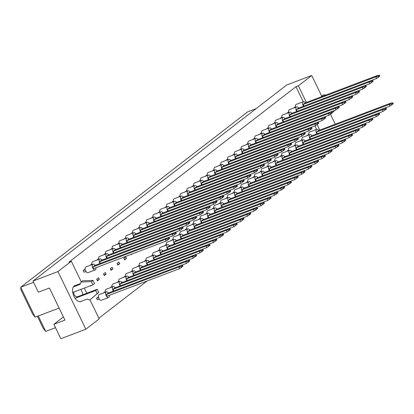 <?xml version="1.0" encoding="UTF-8"?>
<svg xmlns="http://www.w3.org/2000/svg" width="414" height="414" viewBox="0 0 414 414"><rect width="100%" height="100%" fill="white"/><g stroke="black" fill="none" stroke-linecap="round" stroke-linejoin="round"><path stroke-width="0.62" d="M319.789 130.1L317.108 124.562M306.427 102.47L298.375 85.812L311.732 75.488L321.688 96.089M330.46 114.233L335.283 124.21M311.732 75.488L286.721 84.989L32.96 281.065L38.352 292.217L49.411 288.009L64.926 320.105L53.867 324.307L60.832 338.719L85.843 329.218L57.97 271.563L32.96 281.065M303.239 101.756L295.969 86.723L298.375 85.812M57.97 271.563L71.327 261.244L81.284 281.846M295.969 86.723L68.921 262.155L71.327 261.244M98.868 318.211L147.001 281.018M89.988 299.845L99.2 318.899L85.843 329.218M84.296 288.066L86.795 293.247M81.496 301.201A8.539 4.58 -110.8 0 1 81.475 301.211A8.539 4.58 -110.8 0 1 80.828 301.578A8.539 4.58 -110.8 0 1 73.77 295.865A8.539 4.58 -110.8 0 1 74.116 285.986A8.539 4.58 -110.8 0 1 74.763 285.619A8.539 4.58 -110.8 0 1 75.514 285.458M80.813 289.386A8.539 4.58 -110.8 0 1 82.847 294.742M63.399 316.938L53.867 324.307M55.502 327.691L45.721 331.402L43.335 328.566L37.405 316.296M256.157 108.608L247.748 111.801L20.7 287.238L35.159 317.15L59.104 308.057M33.581 282.343L20.7 287.238L20.943 289.836L32.778 314.314L35.159 317.15M38.259 315.975L45.721 331.402M316.596 129.385L314.909 125.897M305.439 102.848A3.048 1.635 69.2 0 0 303.405 101.689L296.191 104.431A3.048 1.635 69.2 0 0 295.57 107.329L293.536 108.101L295.436 106.646M318.796 130.477A3.048 1.635 69.2 0 0 316.762 129.323L309.548 132.061A3.048 1.635 69.2 0 0 308.927 134.964L306.893 135.73L308.792 134.276M286.752 113.348L288.651 111.889M300.114 140.977L302.008 139.518M291.87 113.332A3.048 1.635 69.2 0 0 289.836 112.173L282.622 114.916A3.048 1.635 69.2 0 0 282.001 117.814L279.967 118.585L281.867 117.131M305.227 140.962A3.048 1.635 69.2 0 0 303.193 139.808L295.979 142.545A3.048 1.635 69.2 0 0 295.358 145.449L293.324 146.22L295.223 144.76M285.086 118.575A3.048 1.635 69.2 0 0 283.052 117.416L275.833 120.158A3.048 1.635 69.2 0 0 275.217 123.056L273.183 123.827L275.077 122.373M298.442 146.204A3.048 1.635 69.2 0 0 296.408 145.05L289.195 147.788A3.048 1.635 69.2 0 0 288.574 150.691L286.54 151.462L288.439 150.003M278.301 123.817A3.048 1.635 69.2 0 0 276.267 122.658L269.048 125.401A3.048 1.635 69.2 0 0 268.432 128.299L266.399 129.07L268.293 127.615M291.658 151.446A3.048 1.635 69.2 0 0 289.624 150.292L282.41 153.03A3.048 1.635 69.2 0 0 281.789 155.933L279.755 156.704L281.649 155.245M271.517 129.059A3.048 1.635 69.2 0 0 269.478 127.9L262.264 130.643A3.048 1.635 69.2 0 0 261.648 133.546L259.614 134.312L261.508 132.858M284.873 156.689A3.048 1.635 69.2 0 0 282.84 155.535L275.62 158.272A3.048 1.635 69.2 0 0 275.005 161.175L272.971 161.946L274.865 160.487M252.83 139.559L254.724 138.1M268.22 166.412L266.186 167.189L268.081 165.735M257.948 139.544A3.048 1.635 69.2 0 0 255.909 138.39L248.695 141.127A3.048 1.635 69.2 0 0 248.079 144.031L246.045 144.797L247.939 143.342M271.305 167.173A3.048 1.635 69.2 0 0 269.266 166.019L262.052 168.757A3.048 1.635 69.2 0 0 261.436 171.66L259.402 172.431L261.296 170.977M251.163 144.786A3.048 1.635 69.2 0 0 249.124 143.632L241.911 146.37A3.048 1.635 69.2 0 0 241.295 149.273L239.261 150.039L241.155 148.585M264.52 172.415A3.048 1.635 69.2 0 0 262.481 171.261L255.267 173.999A3.048 1.635 69.2 0 0 254.651 176.902L252.618 177.673L254.512 176.219M234.505 154.51L232.477 155.281L234.371 153.827M257.736 177.658A3.048 1.635 69.2 0 0 255.697 176.504L248.483 179.241A3.048 1.635 69.2 0 0 247.867 182.144L245.833 182.916L247.727 181.461M237.595 155.271A3.048 1.635 69.2 0 0 235.556 154.117L228.342 156.854A3.048 1.635 69.2 0 0 227.721 159.757L225.692 160.523L227.586 159.069M250.951 182.9A3.048 1.635 69.2 0 0 248.912 181.746L241.698 184.484A3.048 1.635 69.2 0 0 241.083 187.387L239.049 188.158L240.943 186.704M218.908 165.771L220.802 164.311M244.167 188.142A3.048 1.635 69.2 0 0 242.128 186.988L234.914 189.726A3.048 1.635 69.2 0 0 234.293 192.629L232.264 193.4L234.158 191.946M224.026 165.755A3.048 1.635 69.2 0 0 221.987 164.601L214.773 167.339A3.048 1.635 69.2 0 0 214.152 170.242L212.123 171.008L214.017 169.554M237.382 193.385A3.048 1.635 69.2 0 0 235.343 192.231L228.13 194.968A3.048 1.635 69.2 0 0 227.509 197.871L225.48 198.642L227.374 197.188M217.236 170.998A3.048 1.635 69.2 0 0 215.202 169.843L207.988 172.581A3.048 1.635 69.2 0 0 207.367 175.484L205.339 176.25L207.233 174.796M230.598 198.627A3.048 1.635 69.2 0 0 228.559 197.473L221.345 200.21A3.048 1.635 69.2 0 0 220.724 203.114L218.695 203.885L220.59 202.43M198.554 181.498L200.448 180.038M223.814 203.869A3.048 1.635 69.2 0 0 221.775 202.715L214.561 205.453A3.048 1.635 69.2 0 0 213.94 208.356L211.911 209.127L213.805 207.673M203.667 181.482A3.048 1.635 69.2 0 0 201.634 180.328L194.42 183.066A3.048 1.635 69.2 0 0 193.799 185.969L191.765 186.735L193.664 185.281M205.127 214.369L207.021 212.915M196.883 186.724A3.048 1.635 69.2 0 0 194.849 185.57L187.635 188.308A3.048 1.635 69.2 0 0 187.014 191.211L184.98 191.982L186.88 190.523M210.24 214.354A3.048 1.635 69.2 0 0 208.206 213.2L200.992 215.942A3.048 1.635 69.2 0 0 200.371 218.84L198.337 219.611L200.236 218.157M190.098 191.967A3.048 1.635 69.2 0 0 188.065 190.813L180.851 193.55A3.048 1.635 69.2 0 0 180.23 196.453L178.196 197.224L180.095 195.765M203.455 219.596A3.048 1.635 69.2 0 0 201.421 218.442L194.207 221.185A3.048 1.635 69.2 0 0 193.586 224.083L191.553 224.854L193.452 223.4M183.314 197.209A3.048 1.635 69.2 0 0 181.28 196.055L174.066 198.792A3.048 1.635 69.2 0 0 173.445 201.696L171.412 202.467L173.306 201.007M196.671 224.838A3.048 1.635 69.2 0 0 194.637 223.684L187.423 226.427A3.048 1.635 69.2 0 0 186.802 229.325L184.768 230.096L186.667 228.642M166.661 206.933L164.627 207.709L166.521 206.25M189.886 230.081A3.048 1.635 69.2 0 0 187.852 228.926L180.639 231.669A3.048 1.635 69.2 0 0 180.018 234.567L177.984 235.338L179.883 233.884M169.745 207.693A3.048 1.635 69.2 0 0 167.711 206.539L160.492 209.277A3.048 1.635 69.2 0 0 159.876 212.18L157.843 212.951L159.737 211.497M183.102 235.323A3.048 1.635 69.2 0 0 181.068 234.169L173.854 236.911A3.048 1.635 69.2 0 0 173.233 239.809L171.199 240.581L173.093 239.126M162.961 212.936A3.048 1.635 69.2 0 0 160.922 211.782L153.708 214.519A3.048 1.635 69.2 0 0 153.092 217.422L151.058 218.194L152.952 216.739M176.317 240.565A3.048 1.635 69.2 0 0 174.284 239.411L167.065 242.154A3.048 1.635 69.2 0 0 166.449 245.052L164.415 245.823L166.309 244.369M156.176 218.178A3.048 1.635 69.2 0 0 154.137 217.024L146.923 219.762A3.048 1.635 69.2 0 0 146.308 222.665L144.274 223.436L146.168 221.982M169.533 245.807A3.048 1.635 69.2 0 0 167.499 244.653L160.28 247.396A3.048 1.635 69.2 0 0 159.664 250.294L157.631 251.065L159.525 249.611M149.392 223.42A3.048 1.635 69.2 0 0 147.353 222.266L140.139 225.004A3.048 1.635 69.2 0 0 139.523 227.907L137.489 228.678L139.383 227.224M162.749 251.05A3.048 1.635 69.2 0 0 160.71 249.896L153.496 252.638A3.048 1.635 69.2 0 0 152.88 255.536L150.846 256.307L152.74 254.853M132.734 233.144L130.705 233.92L132.599 232.466M155.964 256.292A3.048 1.635 69.2 0 0 153.925 255.138L146.711 257.881A3.048 1.635 69.2 0 0 146.095 260.779L144.062 261.55L145.956 260.096M135.823 233.905A3.048 1.635 69.2 0 0 133.784 232.751L126.57 235.488A3.048 1.635 69.2 0 0 125.949 238.392L123.921 239.163L125.815 237.708M132.309 253.896L131.388 254.61L131.238 254.299M149.18 261.534A3.048 1.635 69.2 0 0 147.141 260.38L139.927 263.123A3.048 1.635 69.2 0 0 139.311 266.021L137.277 266.792L139.171 265.338M129.039 239.147A3.048 1.635 69.2 0 0 127 237.993L119.786 240.731A3.048 1.635 69.2 0 0 119.165 243.634L117.136 244.405L119.03 242.951M124.604 259.852L123.812 258.217L125.685 256.773L126.472 258.403L124.604 259.852M142.395 266.776A3.048 1.635 69.2 0 0 140.356 265.622L133.142 268.365A3.048 1.635 69.2 0 0 132.521 271.263L130.493 272.034L132.387 270.58M122.254 244.389A3.048 1.635 69.2 0 0 120.215 243.235L113.001 245.973A3.048 1.635 69.2 0 0 112.38 248.876L110.352 249.647L112.246 248.193M117.819 265.095L117.027 263.459L118.896 262.015L119.687 263.646L117.819 265.095M135.611 272.019A3.048 1.635 69.2 0 0 133.572 270.865L126.358 273.607A3.048 1.635 69.2 0 0 125.737 276.505L123.708 277.276L125.602 275.822M115.47 249.632A3.048 1.635 69.2 0 0 113.431 248.478L106.217 251.215A3.048 1.635 69.2 0 0 105.596 254.118L103.567 254.889L105.461 253.435M111.035 270.337L110.243 268.702L112.111 267.258L112.903 268.888L111.035 270.337M128.826 277.261A3.048 1.635 69.2 0 0 126.787 276.107L119.574 278.85A3.048 1.635 69.2 0 0 118.953 281.748L116.924 282.519L118.818 281.065M108.68 254.874A3.048 1.635 69.2 0 0 106.646 253.72L99.432 256.463A3.048 1.635 69.2 0 0 98.811 259.361L96.778 260.132L98.677 258.678M104.245 275.579L103.459 273.944L105.327 272.5L106.119 274.13L104.245 275.579M122.042 282.503A3.048 1.635 69.2 0 0 120.003 281.349L112.789 284.092A3.048 1.635 69.2 0 0 112.168 286.99L110.14 287.761L112.034 286.307M101.896 260.116A3.048 1.635 69.2 0 0 99.862 258.962L92.648 261.705A3.048 1.635 69.2 0 0 92.027 264.603L89.993 265.374L91.892 263.92M97.461 280.821L96.674 279.186L98.542 277.742L99.334 279.372L97.461 280.821M115.252 287.746A3.048 1.635 69.2 0 0 113.219 286.591L106.005 289.334A3.048 1.635 69.2 0 0 105.384 292.232L103.355 293.003L105.249 291.549M85.993 271.491L84.001 272.246L83.209 270.616L85.108 269.162M91.753 285.23L90.676 286.064L90.506 285.707M99.35 299.12L97.357 299.876L96.565 298.246L98.465 296.791M126.472 258.403L124.303 259.231M119.687 263.646L117.519 264.474M112.903 268.888L110.735 269.716M106.119 274.13L103.95 274.958M99.334 279.372L97.161 280.2M95.111 265.358A3.048 1.635 69.2 0 0 93.078 264.204A3.048 1.635 69.2 0 0 92.824 268.086A3.048 1.635 69.2 0 0 95.241 269.902A3.048 1.635 69.2 0 0 95.996 267.687M93.078 264.204L85.864 266.947A3.048 1.635 69.2 0 0 85.61 270.828A3.048 1.635 69.2 0 0 88.027 272.645L95.241 269.902M168.172 239.67L166.247 241L165.455 239.37L92.829 266.963L94.702 265.514L167.328 237.926L169.248 237.796L167.805 238.909L168.172 239.67L169.616 238.557L169.248 237.796M92.829 266.963L93.621 268.593L166.247 241M167.805 238.909L165.455 239.37L167.328 237.926L173.031 235.757L172.24 234.127L99.614 261.72L100.405 263.351M85.243 269.845L83.209 270.616M108.468 292.988A3.048 1.635 69.2 0 0 106.434 291.834A3.048 1.635 69.2 0 0 106.181 295.715A3.048 1.635 69.2 0 0 108.597 297.537A3.048 1.635 69.2 0 0 109.353 295.322M106.434 291.834L99.22 294.577A3.048 1.635 69.2 0 0 98.967 298.458A3.048 1.635 69.2 0 0 101.383 300.274L108.597 297.537M181.529 267.299L179.604 268.634L178.812 266.999L106.186 294.592L108.059 293.148L180.685 265.555L182.605 265.426L181.161 266.538L181.529 267.299L182.972 266.186L182.605 265.426M106.186 294.592L106.978 296.222L179.604 268.634M181.161 266.538L178.812 266.999L180.685 265.555L186.388 263.392L185.601 261.757L112.97 289.35L113.762 290.98M98.599 297.475L96.565 298.246M99.862 258.962A3.048 1.635 69.2 0 0 99.608 262.843A3.048 1.635 69.2 0 0 99.991 263.506M99.614 261.72L101.487 260.271L174.113 232.684L176.033 232.554L174.589 233.667L174.956 234.427L176.4 233.315L176.033 232.554M174.589 233.667L172.24 234.127L174.113 232.684L179.816 230.515L179.024 228.885L106.398 256.478L107.19 258.108M174.956 234.427L173.031 235.757M113.219 286.591A3.048 1.635 69.2 0 0 112.965 290.473A3.048 1.635 69.2 0 0 113.348 291.135M112.97 289.35L114.844 287.906L187.47 260.313L189.389 260.183L187.946 261.296L188.313 262.057L189.757 260.944L189.389 260.183M187.946 261.296L185.601 261.757L187.47 260.313L193.172 258.15L192.386 256.514L119.755 284.107L120.546 285.738M188.313 262.057L186.388 263.392M106.646 253.72A3.048 1.635 69.2 0 0 106.393 257.601A3.048 1.635 69.2 0 0 106.776 258.264M106.398 256.478L108.271 255.029L180.897 227.441L182.817 227.312L181.373 228.424L181.741 229.185L183.185 228.073L182.817 227.312M181.373 228.424L179.024 228.885L180.897 227.441L186.6 225.273L185.814 223.643L113.182 251.236L113.974 252.866M181.741 229.185L179.816 230.515M120.215 243.235A3.048 1.635 69.2 0 0 119.962 247.117A3.048 1.635 69.2 0 0 120.345 247.779M195.31 218.701L193.385 220.031L192.598 218.401L119.967 245.994L121.84 244.545L194.466 216.957L196.386 216.827L194.942 217.94L195.31 218.701L196.753 217.588L196.386 216.827M119.967 245.994L120.759 247.624M193.385 220.031L187.682 222.199L189.602 222.07L188.158 223.182L188.525 223.943L189.969 222.83L189.602 222.07M194.942 217.94L192.598 218.401L194.466 216.957L200.169 214.788L199.382 213.158L126.756 240.751L127.543 242.381M133.784 232.751A3.048 1.635 69.2 0 0 133.531 236.632A3.048 1.635 69.2 0 0 133.913 237.294M208.884 208.216L206.953 209.546L206.167 207.916L133.541 235.504L135.409 234.06L208.035 206.472L209.955 206.343L208.511 207.455L208.884 208.216L210.322 207.103L209.955 206.343M133.541 235.504L134.327 237.139M206.953 209.546L201.256 211.714L203.171 211.585L201.727 212.698L202.099 213.458L203.538 212.346L203.171 211.585M208.511 207.455L206.167 207.916L208.035 206.472L213.738 204.304L212.951 202.674L140.325 230.262L141.112 231.897M147.353 222.266A3.048 1.635 69.2 0 0 147.099 226.147A3.048 1.635 69.2 0 0 147.482 226.81M222.453 197.732L220.522 199.062L219.736 197.431L147.11 225.019L148.978 223.576L221.604 195.988L223.524 195.858L222.085 196.971L222.453 197.732L223.891 196.619L223.524 195.858M147.11 225.019L147.896 226.655M220.522 199.062L214.825 201.23L216.739 201.1L215.301 202.213L215.668 202.974L217.107 201.861L216.739 201.1M222.085 196.971L219.736 197.431L221.604 195.988M120.003 281.349A3.048 1.635 69.2 0 0 119.749 285.23A3.048 1.635 69.2 0 0 120.132 285.893M119.755 284.107L121.628 282.664L194.254 255.071L196.174 254.941L194.73 256.054L195.097 256.815L196.541 255.702L196.174 254.941M194.73 256.054L192.386 256.514L194.254 255.071L199.957 252.907L199.17 251.272L126.539 278.865L127.331 280.495M195.097 256.815L193.172 258.15M133.572 270.865A3.048 1.635 69.2 0 0 133.318 274.746A3.048 1.635 69.2 0 0 133.701 275.408M208.672 246.33L206.741 247.665L205.955 246.03L133.329 273.623L135.197 272.179L207.823 244.586L209.743 244.457L208.299 245.569L208.672 246.33L210.11 245.217L209.743 244.457M133.329 273.623L134.115 275.253M206.741 247.665L201.044 249.828L202.958 249.699L201.514 250.812L201.882 251.572L203.326 250.46L202.958 249.699M208.299 245.569L205.955 246.03L207.823 244.586L213.526 242.423L212.739 240.788L140.113 268.381L140.9 270.011M147.141 260.38A3.048 1.635 69.2 0 0 146.887 264.261A3.048 1.635 69.2 0 0 147.27 264.924M222.24 235.845L220.31 237.181L219.523 235.545L146.898 263.138L148.766 261.695L221.392 234.101L223.312 233.972L221.873 235.085L222.24 235.845L223.679 234.733L223.312 233.972M146.898 263.138L147.684 264.769M220.31 237.181L214.612 239.344L216.527 239.214L215.083 240.327L215.456 241.088L216.895 239.975L216.527 239.214M221.873 235.085L219.523 235.545L221.392 234.101L227.095 231.938L226.308 230.303L153.682 257.896L154.469 259.526M160.71 249.896A3.048 1.635 69.2 0 0 160.461 253.777A3.048 1.635 69.2 0 0 160.839 254.439M235.809 225.361L233.879 226.696L233.092 225.061L160.466 252.654L162.335 251.21L234.961 223.617L236.88 223.488L235.442 224.6L235.809 225.361L237.253 224.248L236.88 223.488M160.466 252.654L161.253 254.284M233.879 226.696L228.181 228.859M235.442 224.6L233.092 225.061L234.961 223.617L240.663 221.454L239.877 219.818L167.251 247.412L168.037 249.042M113.431 248.478A3.048 1.635 69.2 0 0 113.177 252.359A3.048 1.635 69.2 0 0 113.56 253.021M113.182 251.236L115.056 249.787L187.682 222.199L185.814 223.643L188.158 223.182M188.525 223.943L186.6 225.273M127 237.993A3.048 1.635 69.2 0 0 126.746 241.874A3.048 1.635 69.2 0 0 127.129 242.537M126.756 240.751L128.625 239.302L201.251 211.714L199.382 213.158L201.727 212.698M202.099 213.458L200.169 214.788M142.607 228.663A3.048 1.635 69.2 0 0 140.569 227.509A3.048 1.635 69.2 0 0 140.315 231.39A3.048 1.635 69.2 0 0 140.698 232.052M140.325 230.262L142.193 228.818L214.819 201.23L212.951 202.674L215.301 202.213M215.668 202.974L213.738 204.304M140.569 227.509L133.355 230.246A3.048 1.635 69.2 0 0 132.739 233.149M154.137 217.024A3.048 1.635 69.2 0 0 153.889 220.905A3.048 1.635 69.2 0 0 154.267 221.568M229.237 192.489L227.307 193.819L226.52 192.189L153.894 219.777L155.762 218.333L228.388 190.745L230.308 190.616L228.87 191.729L229.237 192.489L230.681 191.377L230.308 190.616M153.894 219.777L154.681 221.412M227.307 193.819L221.609 195.988M228.87 191.729L226.52 192.189L228.388 190.745L234.091 188.577L233.305 186.947L160.679 214.535L161.465 216.17M126.787 276.107A3.048 1.635 69.2 0 0 126.534 279.988A3.048 1.635 69.2 0 0 126.917 280.651M126.539 278.865L128.412 277.421L201.038 249.828L199.17 251.272L201.514 250.812M201.882 251.572L199.957 252.907M140.356 265.622A3.048 1.635 69.2 0 0 140.103 269.504A3.048 1.635 69.2 0 0 140.486 270.166M140.113 268.381L141.981 266.937L214.607 239.344L212.739 240.788L215.083 240.327M215.456 241.088L213.526 242.423M153.925 255.138A3.048 1.635 69.2 0 0 153.677 259.019A3.048 1.635 69.2 0 0 154.055 259.681M153.682 257.896L155.55 256.452L228.176 228.859L230.096 228.73L228.657 229.842L229.025 230.603L230.463 229.491L230.096 228.73M228.657 229.842L226.308 230.303L228.176 228.859M229.025 230.603L227.095 231.938M167.499 244.653A3.048 1.635 69.2 0 0 167.246 248.535A3.048 1.635 69.2 0 0 167.623 249.197M167.251 247.412L169.119 245.968L241.745 218.375L243.665 218.245L242.226 219.358L242.594 220.119L244.037 219.006L243.665 218.245M242.226 219.358L239.877 219.818L241.745 218.375L247.453 216.206L246.661 214.576L174.035 242.169L174.822 243.799M242.594 220.119L240.663 221.454M72.792 292.719A3.203 2.665 52.3 0 1 73.112 292.413A3.203 2.665 52.3 0 1 73.692 292.093L92.927 284.785L94.532 283.543L93.021 280.418L82.66 280.78L81.061 282.017L80.037 284.371L73.309 286.928M80.363 283.616L74.096 285.996M93.021 280.418L91.416 281.655L81.061 282.017M92.927 284.785L91.416 281.655M80.078 301.739L87.131 299.058L89.766 300.021L98.806 292.382L97.295 289.257L78.055 296.564A3.203 2.665 52.3 0 1 74.691 295.492A3.203 2.665 52.3 0 1 74.08 291.942M97.295 289.257L95.691 290.493L76.45 297.806A3.203 2.665 52.3 0 1 74.805 297.852M98.806 292.382L97.202 293.624L95.691 290.493M89.766 300.021L97.202 293.624M326.32 94.915L323.065 95.029L321.207 96.855M322.894 96.214L321.466 96.265M338.931 106.869L339.211 106.631L338.921 106.853M339.211 106.631L338.952 106.103M332.302 112.432L334.667 110.398M332.349 112.53L334.962 110.284M160.922 211.782A3.048 1.635 69.2 0 0 160.673 215.663A3.048 1.635 69.2 0 0 161.051 216.325M160.679 214.535L162.547 213.091L235.173 185.503L237.093 185.374L235.654 186.486L236.021 187.247L237.465 186.134L237.093 185.374M235.654 186.486L233.305 186.947L235.173 185.503L240.876 183.335L240.089 181.705L167.463 209.293L168.25 210.928M236.021 187.247L234.091 188.577M176.53 202.451A3.048 1.635 69.2 0 0 174.496 201.297A3.048 1.635 69.2 0 0 174.242 205.178A3.048 1.635 69.2 0 0 174.62 205.841M249.59 176.762L247.665 178.092L246.873 176.462L174.247 204.05L176.116 202.606L248.742 175.018L250.667 174.884L249.223 176.002L249.59 176.762L251.034 175.65L250.667 174.884M174.247 204.05L175.034 205.686M247.665 178.092L241.962 180.261L243.882 180.126L242.438 181.244L242.806 182.005L244.25 180.892L243.882 180.126M249.223 176.002L246.873 176.462L248.742 175.018L254.45 172.85L253.658 171.22L181.032 198.808L181.818 200.443M174.496 201.297L167.277 204.035A3.048 1.635 69.2 0 0 166.661 206.938M188.065 190.813A3.048 1.635 69.2 0 0 187.811 194.694A3.048 1.635 69.2 0 0 188.194 195.356M263.159 166.278L261.234 167.608L260.442 165.978L187.816 193.566L189.684 192.122L262.316 164.534L264.236 164.399L262.792 165.517L263.159 166.278L264.603 165.165L264.236 164.399M187.816 193.566L188.603 195.201M261.234 167.608L255.531 169.776L257.451 169.642L256.007 170.759L256.375 171.52L257.818 170.408L257.451 169.642M262.792 165.517L260.442 165.978L262.316 164.534L268.018 162.366L267.227 160.736L194.601 188.323L195.392 189.959M174.284 239.411A3.048 1.635 69.2 0 0 174.03 243.292A3.048 1.635 69.2 0 0 174.408 243.955M174.035 242.169L175.903 240.72L248.529 213.132L250.454 213.003L249.011 214.116L249.378 214.876L250.822 213.764L250.454 213.003M249.011 214.116L246.661 214.576L248.529 213.132L254.237 210.964L253.446 209.334L180.82 236.927L181.606 238.557M249.378 214.876L247.453 216.206M187.852 228.926A3.048 1.635 69.2 0 0 187.599 232.808A3.048 1.635 69.2 0 0 187.982 233.47M262.947 204.392L261.022 205.722L260.23 204.092L187.604 231.685L189.472 230.236L262.103 202.648L264.023 202.518L262.579 203.631L262.947 204.392L264.391 203.279L264.023 202.518M187.604 231.685L188.391 233.315M261.022 205.722L255.319 207.89L257.239 207.761L255.795 208.873L256.162 209.634L257.606 208.521L257.239 207.761M262.579 203.631L260.23 204.092L262.103 202.648L267.806 200.479L267.014 198.849L194.389 226.442L195.175 228.073M201.421 218.442A3.048 1.635 69.2 0 0 201.168 222.323A3.048 1.635 69.2 0 0 201.551 222.986M276.516 193.907L274.591 195.237L273.799 193.607L201.173 221.2L203.041 219.751L275.672 192.163L277.592 192.034L276.148 193.147L276.516 193.907L277.96 192.795L277.592 192.034M201.173 221.2L201.965 222.83M274.591 195.237L268.888 197.406L270.808 197.276L269.364 198.389L269.731 199.15L271.175 198.037L270.808 197.276M276.148 193.147L273.799 193.607L275.672 192.163L281.375 189.995L280.583 188.365L207.957 215.958L208.749 217.588M167.711 206.539A3.048 1.635 69.2 0 0 167.458 210.421A3.048 1.635 69.2 0 0 167.836 211.083M167.463 209.293L169.331 207.849L241.957 180.261L240.089 181.705L242.438 181.244M242.806 182.005L240.876 183.335M181.28 196.055A3.048 1.635 69.2 0 0 181.027 199.936A3.048 1.635 69.2 0 0 181.41 200.599M181.032 198.808L182.9 197.364L255.531 169.776L253.658 171.22L256.007 170.759M256.375 171.52L254.45 172.85M194.849 185.57A3.048 1.635 69.2 0 0 194.596 189.452A3.048 1.635 69.2 0 0 194.978 190.114M194.601 188.323L196.469 186.88L269.1 159.292L271.02 159.157L269.576 160.275L269.944 161.036L271.387 159.923L271.02 159.157M269.576 160.275L267.227 160.736L269.1 159.292L274.803 157.123L274.011 155.493L201.385 183.081L202.177 184.711M269.944 161.036L268.018 162.366M181.068 234.169A3.048 1.635 69.2 0 0 180.814 238.05A3.048 1.635 69.2 0 0 181.192 238.712M180.82 236.927L182.688 235.478L255.314 207.89L253.446 209.334L255.795 208.873M256.162 209.634L254.237 210.964M194.637 223.684A3.048 1.635 69.2 0 0 194.383 227.565A3.048 1.635 69.2 0 0 194.766 228.228M194.389 226.442L196.257 224.993L268.888 197.406L267.014 198.849L269.364 198.389M269.731 199.15L267.806 200.479M208.206 213.2A3.048 1.635 69.2 0 0 207.952 217.081A3.048 1.635 69.2 0 0 208.335 217.743M207.957 215.958L209.831 214.509L282.457 186.921L284.377 186.792L282.933 187.904L283.3 188.665L284.744 187.552L284.377 186.792M282.933 187.904L280.583 188.365L282.457 186.921L288.16 184.753L287.368 183.123L214.742 210.716L215.534 212.346M283.3 188.665L281.375 189.995M210.452 176.24A3.048 1.635 69.2 0 0 208.418 175.086A3.048 1.635 69.2 0 0 208.164 178.967A3.048 1.635 69.2 0 0 208.547 179.629M283.512 150.551L281.587 151.881L280.796 150.251L208.17 177.839L210.043 176.395L282.669 148.807L284.589 148.673L283.145 149.79L283.512 150.551L284.956 149.438L284.589 148.673M208.17 177.839L208.961 179.469M281.587 151.881L275.884 154.049L277.804 153.915L276.361 155.033L276.728 155.793L278.172 154.681L277.804 153.915M283.145 149.79L280.796 150.251L282.669 148.807L288.372 146.639L287.585 145.009L214.954 172.597L215.746 174.227M208.418 175.086L201.204 177.823A3.048 1.635 69.2 0 0 200.583 180.727M200.583 180.721L198.549 181.492M221.987 164.601A3.048 1.635 69.2 0 0 221.733 168.482A3.048 1.635 69.2 0 0 222.116 169.145M297.081 140.067L295.156 141.397L294.37 139.766L221.738 167.354L223.612 165.91L296.238 138.323L298.158 138.188L296.714 139.306L297.081 140.067L298.525 138.954L298.158 138.188M221.738 167.354L222.53 168.984M295.156 141.397L289.453 143.565L291.373 143.43L289.929 144.548L290.297 145.309L291.741 144.196L291.373 143.43M296.714 139.306L294.37 139.766L296.238 138.323L301.941 136.154L301.154 134.524L228.523 162.112L229.315 163.742M235.556 154.117A3.048 1.635 69.2 0 0 235.302 157.998A3.048 1.635 69.2 0 0 235.685 158.66M310.655 129.582L308.725 130.912L307.938 129.282L235.312 156.87L237.181 155.426L309.807 127.838L311.726 127.703L310.283 128.821L310.655 129.582L312.094 128.464L311.726 127.703M235.312 156.87L236.099 158.5M308.725 130.912L303.027 133.08L304.942 132.946L303.498 134.064L303.866 134.824L305.309 133.706L304.942 132.946M310.283 128.821L307.938 129.282L309.807 127.838L315.509 125.67L314.723 124.04L242.097 151.627L242.883 153.258M249.124 143.632A3.048 1.635 69.2 0 0 248.871 147.513A3.048 1.635 69.2 0 0 249.254 148.176M324.224 119.097L322.294 120.427L321.507 118.797L248.881 146.385L250.749 144.941L323.375 117.353L325.295 117.219L323.857 118.337L324.224 119.097L325.663 117.98L325.295 117.219M248.881 146.385L249.668 148.015M322.294 120.427L316.596 122.596M323.857 118.337L321.507 118.797L323.375 117.353L329.078 115.185L328.292 113.555L255.666 141.143L256.452 142.773M264.732 134.302A3.048 1.635 69.2 0 0 262.693 133.142A3.048 1.635 69.2 0 0 262.445 137.029A3.048 1.635 69.2 0 0 262.823 137.691M337.793 108.613L335.863 109.943L335.076 108.313L262.45 135.901L264.318 134.457L336.944 106.869L338.864 106.734L337.426 107.852L337.793 108.613L339.237 107.495L338.864 106.734M262.45 135.901L263.237 137.531M335.863 109.943L330.165 112.106L332.08 111.977L330.641 113.094L331.009 113.855L332.447 112.737L332.08 111.977M337.426 107.852L335.076 108.313L336.944 106.869L342.647 104.701L341.861 103.07L269.235 130.658L270.021 132.289M262.693 133.142L255.479 135.885A3.048 1.635 69.2 0 0 254.864 138.788L252.83 139.554M276.267 122.658A3.048 1.635 69.2 0 0 276.014 126.544A3.048 1.635 69.2 0 0 276.392 127.207M351.362 98.128L349.437 99.458L348.645 97.828L276.019 125.416L277.887 123.972L350.513 96.379L352.438 96.25L350.994 97.368L351.362 98.128L352.806 97.011L352.438 96.25M276.019 125.416L276.806 127.046M349.437 99.458L343.734 101.621L345.649 101.492L344.21 102.61L344.577 103.371L346.021 102.253L345.649 101.492M350.994 97.368L348.645 97.828L350.513 96.379M289.836 112.173A3.048 1.635 69.2 0 0 289.583 116.06A3.048 1.635 69.2 0 0 289.966 116.722M364.931 87.644L363.006 88.974L362.214 87.344L289.588 114.932L291.456 113.488L364.087 85.895L366.007 85.765L364.563 86.883L364.931 87.644L366.374 86.526L366.007 85.765M289.588 114.932L290.374 116.562M363.006 88.974L357.303 91.137L359.223 91.008L357.779 92.125L358.146 92.886L359.59 91.768L359.223 91.008M364.563 86.883L362.214 87.344L364.087 85.895L369.79 83.731L368.998 82.101L296.372 109.689L297.159 111.319M303.405 101.689A3.048 1.635 69.2 0 0 303.151 105.575A3.048 1.635 69.2 0 0 303.534 106.238M378.499 77.159L376.574 78.489L375.783 76.859L303.157 104.447L305.025 103.003L377.656 75.41L379.576 75.281L378.132 76.399L378.499 77.159L379.943 76.041L379.576 75.281M303.157 104.447L303.948 106.077M376.574 78.489L370.872 80.652L372.791 80.523L371.348 81.641L371.715 82.402L373.159 81.284L372.791 80.523M378.132 76.399L375.783 76.859L377.656 75.41M221.775 202.715A3.048 1.635 69.2 0 0 221.521 206.596A3.048 1.635 69.2 0 0 221.904 207.259M296.869 178.18L294.944 179.51L294.157 177.88L221.526 205.473L223.4 204.024L296.026 176.436L297.945 176.307L296.502 177.42L296.869 178.18L298.313 177.068L297.945 176.307M221.526 205.473L222.318 207.103M294.944 179.51L289.241 181.679L291.161 181.549L289.717 182.662L290.085 183.423L291.528 182.31L291.161 181.549M296.502 177.42L294.157 177.88L296.026 176.436L301.728 174.268L300.942 172.638L228.311 200.231L229.102 201.861M235.343 192.231A3.048 1.635 69.2 0 0 235.09 196.112A3.048 1.635 69.2 0 0 235.473 196.774M310.443 167.696L308.513 169.026L307.726 167.396L235.095 194.989L236.968 193.54L309.594 165.952L311.514 165.823L310.07 166.935L310.443 167.696L311.882 166.583L311.514 165.823M235.095 194.989L235.887 196.619M308.513 169.026L302.81 171.194L304.73 171.065L303.286 172.177L303.653 172.938L305.097 171.826L304.73 171.065M310.07 166.935L307.726 167.396L309.594 165.952L315.297 163.784L314.511 162.153L241.885 189.747L242.671 191.377M248.912 181.746A3.048 1.635 69.2 0 0 248.659 185.627A3.048 1.635 69.2 0 0 249.042 186.29M324.012 157.211L322.082 158.541L321.295 156.911L248.669 184.499L250.537 183.055L323.163 155.467L325.083 155.338L323.644 156.451L324.012 157.211L325.451 156.099L325.083 155.338M248.669 184.499L249.456 186.134M322.082 158.541L316.384 160.71L318.299 160.58L316.855 161.693L317.227 162.454L318.666 161.341L318.299 160.58M323.644 156.451L321.295 156.911L323.163 155.467M262.481 171.261A3.048 1.635 69.2 0 0 262.233 175.143A3.048 1.635 69.2 0 0 262.611 175.805M337.581 146.727L335.65 148.057L334.864 146.427L262.238 174.015L264.106 172.571L336.732 144.983L338.652 144.853L337.213 145.966L337.581 146.727L339.019 145.614L338.652 144.853M262.238 174.015L263.025 175.65M335.65 148.057L329.953 150.225L331.868 150.096L330.429 151.208L330.796 151.969L332.235 150.856L331.868 150.096M337.213 145.966L334.864 146.427L336.732 144.983L342.435 142.814L341.648 141.184L269.022 168.772L269.809 170.408M278.089 161.931A3.048 1.635 69.2 0 0 276.055 160.777A3.048 1.635 69.2 0 0 275.802 164.658A3.048 1.635 69.2 0 0 276.179 165.321M351.15 136.242L349.219 137.572L348.433 135.942L275.807 163.53L277.675 162.086L350.301 134.498L352.221 134.369L350.782 135.481L351.15 136.242L352.593 135.13L352.221 134.369M275.807 163.53L276.593 165.165M349.219 137.572L343.522 139.741L345.436 139.611L343.998 140.724L344.365 141.484L345.809 140.372L345.436 139.611M350.782 135.481L348.433 135.942L350.301 134.498L356.009 132.33L355.217 130.7L282.591 158.288L283.378 159.923M276.055 160.777L268.836 163.514A3.048 1.635 69.2 0 0 268.22 166.418M289.624 150.292A3.048 1.635 69.2 0 0 289.37 154.174A3.048 1.635 69.2 0 0 289.753 154.836M364.718 125.758L362.793 127.088L362.002 125.458L289.376 153.045L291.244 151.602L363.87 124.014L365.795 123.879L364.351 124.997L364.718 125.758L366.162 124.645L365.795 123.879M289.376 153.045L290.162 154.681M362.793 127.088L357.091 129.256M364.351 124.997L362.002 125.458L363.87 124.014L369.578 121.845L368.786 120.215L296.16 147.803L296.947 149.438M303.193 139.808A3.048 1.635 69.2 0 0 302.939 143.689A3.048 1.635 69.2 0 0 303.322 144.351M378.287 115.273L376.362 116.603L375.57 114.973L302.944 142.561L304.813 141.117L377.444 113.529L379.364 113.395L377.92 114.512L378.287 115.273L379.731 114.16L379.364 113.395M302.944 142.561L303.731 144.196M376.362 116.603L370.659 118.771L372.579 118.637L371.135 119.755L371.503 120.515L372.947 119.403L372.579 118.637M377.92 114.512L375.57 114.973L377.444 113.529L383.147 111.361L382.355 109.731L309.729 137.319L310.521 138.949M316.762 129.323A3.048 1.635 69.2 0 0 316.508 133.204A3.048 1.635 69.2 0 0 316.891 133.867M391.856 104.789L389.931 106.119L389.139 104.488L316.513 132.076L318.387 130.633L391.013 103.045L392.933 102.91L391.489 104.028L391.856 104.789L393.3 103.676L392.933 102.91M316.513 132.076L317.305 133.706M389.931 106.119L384.228 108.287L386.148 108.152L384.704 109.27L385.072 110.031L386.516 108.918L386.148 108.152M391.489 104.028L389.139 104.488L391.013 103.045M201.634 180.328A3.048 1.635 69.2 0 0 201.38 184.209A3.048 1.635 69.2 0 0 201.763 184.872M201.385 183.081L203.258 181.637L275.884 154.049L274.011 155.493L276.361 155.033M276.728 155.793L274.803 157.123M215.202 169.843A3.048 1.635 69.2 0 0 214.949 173.725A3.048 1.635 69.2 0 0 215.332 174.387M214.954 172.597L216.827 171.153L289.453 143.565L287.585 145.009L289.929 144.548M290.297 145.309L288.372 146.639M230.81 160.513A3.048 1.635 69.2 0 0 228.771 159.359A3.048 1.635 69.2 0 0 228.518 163.24A3.048 1.635 69.2 0 0 228.901 163.903M228.523 162.112L230.396 160.668L303.022 133.08L301.154 134.524L303.498 134.064M303.866 134.824L301.941 136.154M228.771 159.359L221.557 162.097A3.048 1.635 69.2 0 0 220.936 165L218.908 165.766M244.379 150.028A3.048 1.635 69.2 0 0 242.34 148.874A3.048 1.635 69.2 0 0 242.087 152.756A3.048 1.635 69.2 0 0 242.469 153.418M242.097 151.627L243.965 150.184L316.591 122.596L318.511 122.461L317.067 123.579L317.44 124.34L318.878 123.222L318.511 122.461M317.067 123.579L314.723 124.04L316.591 122.596M317.44 124.34L315.509 125.67M242.34 148.874L235.126 151.612A3.048 1.635 69.2 0 0 234.505 154.515M255.909 138.39A3.048 1.635 69.2 0 0 255.661 142.271A3.048 1.635 69.2 0 0 256.038 142.933M255.666 141.143L257.534 139.699L330.16 112.111L328.292 113.555L330.641 113.094M331.009 113.855L329.078 115.185M269.478 127.9A3.048 1.635 69.2 0 0 269.229 131.787A3.048 1.635 69.2 0 0 269.607 132.449M269.235 130.658L271.103 129.215L343.729 101.621L341.861 103.07L344.21 102.61M344.577 103.371L342.647 104.701M283.052 117.416A3.048 1.635 69.2 0 0 282.798 121.302A3.048 1.635 69.2 0 0 283.176 121.964M282.803 120.174L284.672 118.73L357.298 91.137L355.429 92.586L282.803 120.174L283.59 121.804M358.146 92.886L356.221 94.216L350.518 96.379M356.221 94.216L355.429 92.586L357.779 92.125M298.654 108.09A3.048 1.635 69.2 0 0 296.621 106.931A3.048 1.635 69.2 0 0 296.367 110.817A3.048 1.635 69.2 0 0 296.75 111.48M296.372 109.689L298.24 108.245L370.872 80.652L368.998 82.101L371.348 81.641M371.715 82.402L369.79 83.731M296.621 106.931L289.407 109.674A3.048 1.635 69.2 0 0 288.786 112.572L286.752 113.343M217.024 209.111A3.048 1.635 69.2 0 0 214.99 207.957A3.048 1.635 69.2 0 0 214.737 211.839A3.048 1.635 69.2 0 0 215.12 212.501M214.742 210.716L216.615 209.267L289.241 181.679L287.368 183.123L289.717 182.662M290.085 183.423L288.16 184.753M214.99 207.957L207.776 210.7A3.048 1.635 69.2 0 0 207.155 213.598L205.121 214.369M228.559 197.473A3.048 1.635 69.2 0 0 228.305 201.354A3.048 1.635 69.2 0 0 228.688 202.016M228.311 200.231L230.184 198.782L302.81 171.194L300.942 172.638L303.286 172.177M303.653 172.938L301.728 174.268M242.128 186.988A3.048 1.635 69.2 0 0 241.874 190.87A3.048 1.635 69.2 0 0 242.257 191.532M241.885 189.747L243.753 188.298L316.379 160.71L314.511 162.153L316.855 161.693M317.227 162.454L315.297 163.784M255.697 176.504A3.048 1.635 69.2 0 0 255.443 180.385A3.048 1.635 69.2 0 0 255.826 181.047M255.454 179.257L257.322 177.813L329.948 150.225L328.079 151.669L255.454 179.257L256.24 180.892M330.796 151.969L328.866 153.299L323.168 155.467M328.866 153.299L328.079 151.669L330.429 151.208M269.266 166.019A3.048 1.635 69.2 0 0 269.017 169.9A3.048 1.635 69.2 0 0 269.395 170.563M269.022 168.772L270.891 167.328L343.516 139.741L341.648 141.184L343.998 140.724M344.365 141.484L342.435 142.814M282.84 155.535A3.048 1.635 69.2 0 0 282.586 159.416A3.048 1.635 69.2 0 0 282.964 160.078M282.591 158.288L284.459 156.844L357.085 129.256L359.01 129.121L357.567 130.239L357.934 131L359.378 129.887L359.01 129.121M357.567 130.239L355.217 130.7L357.085 129.256M357.934 131L356.009 132.33M296.408 145.05A3.048 1.635 69.2 0 0 296.155 148.931A3.048 1.635 69.2 0 0 296.538 149.594M296.16 147.803L298.028 146.359L370.659 118.771L368.786 120.215L371.135 119.755M371.503 120.515L369.578 121.845M312.011 135.72A3.048 1.635 69.2 0 0 309.977 134.566A3.048 1.635 69.2 0 0 309.724 138.447A3.048 1.635 69.2 0 0 310.107 139.109M309.729 137.319L311.602 135.875L384.228 108.287L382.355 109.731L384.704 109.27M385.072 110.031L383.147 111.361M309.977 134.566L302.763 137.303A3.048 1.635 69.2 0 0 302.142 140.206M302.142 140.201L300.109 140.972M78.055 296.564L76.45 297.806"/></g></svg>
